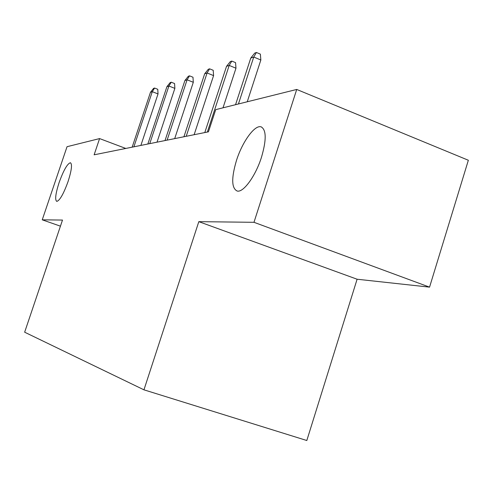 <?xml version="1.0" encoding="UTF-8"?>
<svg xmlns="http://www.w3.org/2000/svg" width="493" height="493" viewBox="0 0 493 493"><rect width="100%" height="100%" fill="white"/><g stroke="black" fill="none" stroke-linecap="round" stroke-linejoin="round"><path stroke-width="0.74" d="M236.492 160.391C242.402 141.62 254.924 124.335 261.235 126.911C266.411 129.973 266.491 140.092 261.475 157.267C255.596 176.001 243.443 192.677 237.269 191.068C231.494 188.363 231.235 178.139 236.492 160.391M59.098 182.601C63.542 170.331 67.307 163.707 70.4 162.733C72.397 164.064 71.627 170.313 68.089 181.473C63.628 193.755 59.875 200.398 56.818 201.403C54.76 200.066 55.518 193.798 59.098 182.601M429.557 287.142L253.981 222.306L198.815 221.659L357.105 279.229L429.557 287.142L468.35 160.256L296.718 89.449L215.718 109.637L208.44 131.834L94.126 154.814L99.592 138.582L67.042 146.698L42.244 219.823L60.429 226.164M357.105 279.229L306.812 440.514L143.95 389.827L24.65 332.202L62.494 220.063L42.244 219.823M253.981 222.306L296.718 89.449M198.815 221.659L143.95 389.827M125.789 148.448L99.592 138.582M140.881 145.417L158.025 93.941L152.294 91.673L133.893 146.822M150.464 92.302L153.563 88.395L154.586 88.044L152.294 91.673L150.464 92.302L132.155 147.173M154.586 88.044L157.766 89.301L158.025 93.941M157.02 142.169L174.867 88.383L168.902 86.004L149.749 143.636M166.911 86.688L170.153 82.608L171.268 82.214L168.902 86.004L166.911 86.688L147.845 144.018M171.268 82.214L174.577 83.539L174.867 88.383M174.695 138.619L193.305 82.294L187.094 79.798L167.115 140.141M184.906 80.544L188.314 76.267L189.534 75.842L187.094 79.798L184.906 80.544L165.026 140.56M189.534 75.842L192.979 77.228L193.305 82.294M194.137 134.706L213.58 75.608L207.091 72.964L186.218 136.302M204.681 73.79L208.268 69.297L209.617 68.829L207.091 72.964L204.681 73.79L183.92 136.764M209.617 68.829L213.21 70.296L213.58 75.608M223.015 107.819L235.974 68.213L229.196 65.421L207.343 132.056M226.527 66.333L230.305 61.607L231.796 61.083L229.196 65.421L226.527 66.333L204.792 132.568M231.796 61.083L235.562 62.636L235.974 68.213M247.252 101.78L260.846 60.004L253.741 57.04L238.433 103.98M250.771 58.057L254.77 53.065L256.434 52.486L253.741 57.04L250.771 58.057L235.549 104.695M256.434 52.486L260.372 54.131L260.846 60.004M261.235 126.911L261.598 127.052"/></g></svg>
